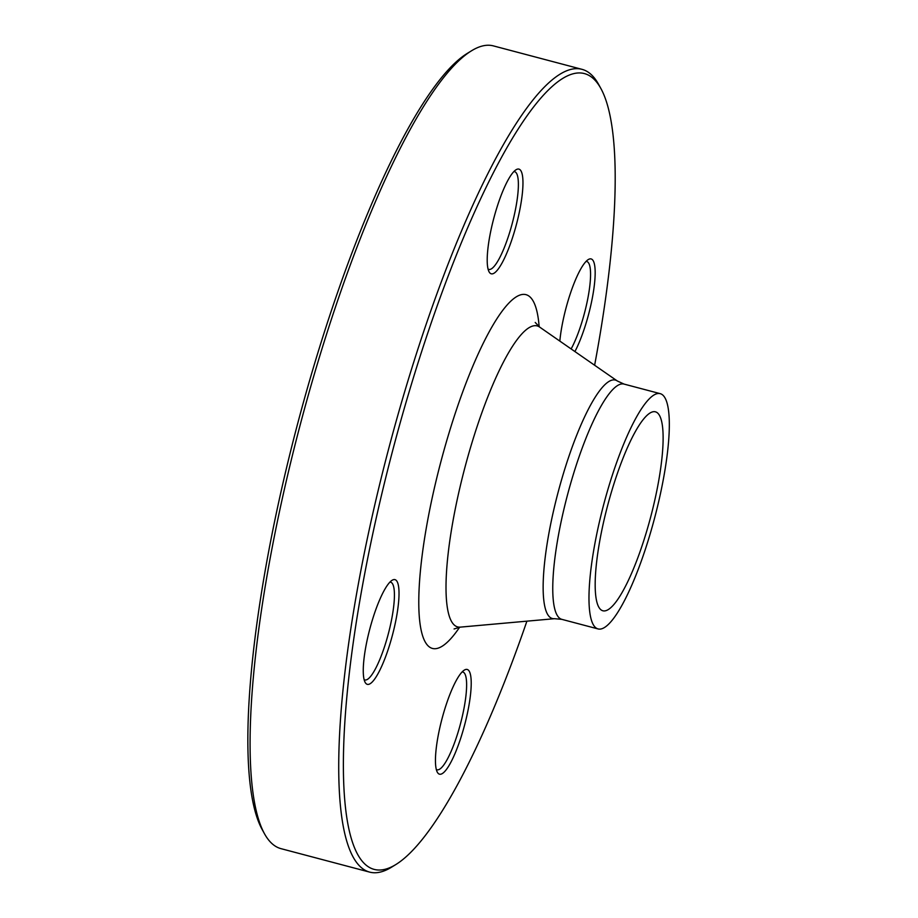 <?xml version="1.0" encoding="UTF-8"?>
<svg xmlns="http://www.w3.org/2000/svg" width="918" height="918" viewBox="0 0 918 918"><rect width="100%" height="100%" fill="white"/><g stroke="black" fill="none" stroke-linecap="round" stroke-linejoin="round"><path stroke-width="1.38" d="M395.647 864.664L391.504 867.212A415.188 89.872 -75.2 0 1 369.598 872.1A415.188 89.872 -75.2 0 1 406.743 384.78A415.188 89.872 -75.2 0 1 582.023 69.343A415.188 89.872 -75.2 0 1 598.639 84.433L600.98 88.69A411.585 89.092 104.8 0 0 410.759 386.421A411.585 89.092 104.8 0 0 395.647 864.664A411.585 89.092 104.8 0 0 526.909 621.165M582.023 69.343L493.425 45.9A415.188 89.872 104.8 0 0 471.519 50.788A415.188 89.872 104.8 0 0 318.156 361.325A415.188 89.872 104.8 0 0 264.384 833.567A415.188 89.872 104.8 0 0 281 848.657L369.598 872.1M489.627 272.669A54.151 11.727 -75.2 0 1 489.076 271.82A54.151 11.727 -75.2 0 1 493.758 218.438A54.151 11.727 -75.2 0 1 516.088 169.727A54.151 11.727 -75.2 0 1 516.868 222.73A54.151 11.727 -75.2 0 1 489.627 272.669M488.066 269.089A50.547 10.936 104.8 0 0 488.755 269.399A50.547 10.936 104.8 0 0 511.211 227.194A50.547 10.936 104.8 0 0 516.123 172.722A50.547 10.936 104.8 0 0 514.619 171.677A50.547 10.936 104.8 0 0 513.862 171.597M390.161 643.174A54.151 11.727 -75.2 0 1 365.123 682.349A54.151 11.727 -75.2 0 1 369.816 628.968A54.151 11.727 -75.2 0 1 392.147 580.256A54.151 11.727 -75.2 0 1 390.161 643.174M364.113 679.618A50.547 10.936 104.8 0 0 364.813 679.928A50.547 10.936 104.8 0 0 386.145 641.533A50.547 10.936 104.8 0 0 390.666 582.207A50.547 10.936 104.8 0 0 389.921 582.127M468.8 670.576A54.151 11.727 -75.2 0 1 461.834 734.687A54.151 11.727 -75.2 0 1 437.312 772.199A54.151 11.727 -75.2 0 1 442.006 718.805A54.151 11.727 -75.2 0 1 464.336 670.094A54.151 11.727 -75.2 0 1 468.8 670.576M436.302 769.468A50.547 10.936 104.8 0 0 437.002 769.766A50.547 10.936 104.8 0 0 459.448 727.561A50.547 10.936 104.8 0 0 464.37 673.089A50.547 10.936 104.8 0 0 462.856 672.045A50.547 10.936 104.8 0 0 462.11 671.965M612.031 489.994A102.896 22.273 -75.2 0 1 655.463 411.826A102.896 22.273 -75.2 0 1 650.678 516.995A102.896 22.273 -75.2 0 1 602.828 610.768A102.896 22.273 -75.2 0 1 612.031 489.994M264.384 833.567L262.043 829.31A411.585 89.092 -75.2 0 1 297.673 423.588A411.585 89.092 -75.2 0 1 467.377 53.336L471.519 50.788M559.831 341.094A54.151 11.727 -75.2 0 1 568.276 300.071A54.151 11.727 -75.2 0 1 588.277 259.564A54.151 11.727 -75.2 0 1 593.785 289.388A54.151 11.727 -75.2 0 1 574.909 351.56M594.623 365.249A411.585 89.092 104.8 0 0 600.98 88.69M608.909 486.115A121.669 26.335 -75.2 0 1 660.271 393.673A121.669 26.335 -75.2 0 1 654.603 518.039A121.669 26.335 -75.2 0 1 598.02 628.922A121.669 26.335 -75.2 0 1 608.909 486.115M571.134 348.943A50.547 10.936 104.8 0 0 582.287 320.841A50.547 10.936 104.8 0 0 586.809 261.515A50.547 10.936 104.8 0 0 586.051 261.435M459.643 627.201A182.9 39.589 -75.2 0 1 419.067 613.247A182.9 39.589 -75.2 0 1 448.787 433.766A182.9 39.589 -75.2 0 1 539.153 326.728M660.271 393.673L624.056 384.091A121.669 26.335 104.8 0 0 572.694 476.522A121.669 26.335 104.8 0 0 561.805 619.34L554.426 618.698A123.322 26.691 -75.2 0 1 563.342 473.78A123.322 26.691 -75.2 0 1 617.321 380.993L539.646 327.083A155.658 33.691 104.8 0 0 471.508 444.209A155.658 33.691 104.8 0 0 460.251 627.132L454.089 628.968M554.426 618.698L460.251 627.132M598.02 628.922L561.805 619.34M624.056 384.091L617.321 380.993M535.205 322.447L539.646 327.083"/></g></svg>
